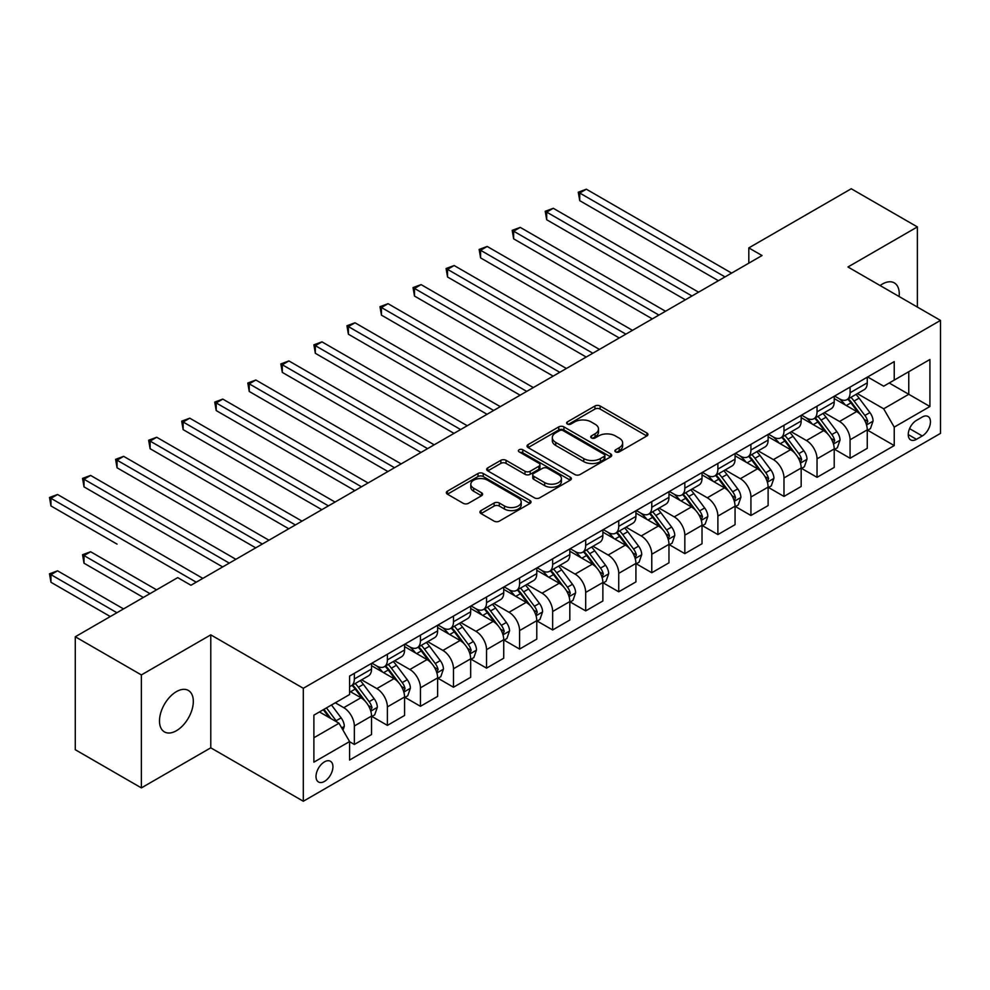 <?xml version="1.0" encoding="UTF-8"?>
<svg xmlns="http://www.w3.org/2000/svg" width="990" height="990" viewBox="0 0 990 990"><rect width="100%" height="100%" fill="white"/><g stroke="black" fill="none" stroke-linecap="round" stroke-linejoin="round"><path stroke-width="1.49" d="M615.632 451.886A2.574 1.485 0 0 0 619.27 451.886L646.841 435.959A3.675 2.116 0 0 0 647.918 434.462A3.675 2.116 0 0 0 646.841 432.964L600.126 405.999A3.675 2.116 0 0 0 594.941 405.999L567.369 421.913A2.574 1.485 0 0 0 566.614 422.965A2.574 1.485 0 0 0 567.369 424.017A2.574 1.485 0 0 0 570.995 424.017L574.571 421.95A11.744 6.782 0 0 1 591.179 421.95L595.064 424.203A11.744 6.782 0 0 1 598.505 428.992A11.744 6.782 0 0 1 595.064 433.793L591.5 435.848A2.574 1.485 0 0 0 590.745 436.899A2.574 1.485 0 0 0 591.5 437.951A2.574 1.485 0 0 0 595.139 437.951L598.702 435.885A11.744 6.782 0 0 1 615.31 435.885L619.208 438.137A11.744 6.782 0 0 1 622.648 442.926A11.744 6.782 0 0 1 619.208 447.728L615.632 449.782A2.574 1.485 0 0 0 614.889 450.834A2.574 1.485 0 0 0 615.632 451.886L615.632 449.782M176.406 730.719A23.933 13.811 120 0 0 192.035 709.632A23.933 13.811 120 0 0 188.372 690.463A23.933 13.811 120 0 0 176.406 691.639A23.933 13.811 120 0 0 160.776 712.738A23.933 13.811 120 0 0 164.439 731.907A23.933 13.811 120 0 0 176.406 730.719M899.106 296.517A23.933 13.811 120 0 0 894.304 282.892A23.933 13.811 120 0 0 882.337 284.081A23.933 13.811 120 0 0 880.098 285.541M324.473 781.407A11.967 6.905 120 0 0 332.281 770.863A11.967 6.905 120 0 0 330.45 761.273A11.967 6.905 120 0 0 324.473 761.867A11.967 6.905 120 0 0 316.651 772.41A11.967 6.905 120 0 0 318.483 781.989A11.967 6.905 120 0 0 324.473 781.407M481.016 510.58A3.675 2.116 0 0 0 479.94 512.077A3.675 2.116 0 0 0 481.016 513.575L494.121 521.148A3.675 2.116 0 0 0 499.307 521.148L529.935 503.464A3.675 2.116 0 0 0 531.011 501.967A3.675 2.116 0 0 0 529.935 500.47L483.219 473.492A3.675 2.116 0 0 0 478.022 473.492L447.406 491.176A3.675 2.116 0 0 0 446.329 492.674A3.675 2.116 0 0 0 447.406 494.171L463.233 503.316A3.675 2.116 0 0 0 468.431 503.316L481.536 495.743A3.675 2.116 0 0 0 482.6 494.245A3.675 2.116 0 0 0 481.536 492.748L473.678 488.219A9.813 5.668 0 0 1 470.807 484.209A9.813 5.668 0 0 1 476.871 478.974A9.813 5.668 0 0 1 487.563 480.2L518.314 497.958A9.813 5.668 0 0 1 521.198 501.967A9.813 5.668 0 0 1 515.134 507.202A9.813 5.668 0 0 1 504.43 505.977L499.307 503.019A3.675 2.116 0 0 0 494.121 503.019L481.016 510.58L481.016 513.575M210.783 634.862L141.372 674.933L75.277 636.768L75.277 749.727L141.372 787.891L210.783 747.821L303.311 801.244L303.311 688.285L210.783 634.862L210.783 747.821M917.371 307.061L917.371 226.92L847.96 266.991L940.5 320.414L303.311 688.285M917.371 226.92L851.264 188.756L748.811 247.908L748.811 263.167M75.277 636.768L177.73 577.615L190.946 585.251L762.04 255.531L748.811 247.908M574.831 474.544A3.675 2.116 0 0 0 580.016 474.544L610.644 456.86A3.675 2.116 0 0 0 611.721 455.363A3.675 2.116 0 0 0 610.644 453.865L563.929 426.9A3.675 2.116 0 0 0 558.744 426.9L528.115 444.584A3.675 2.116 0 0 0 527.039 446.082A3.675 2.116 0 0 0 528.115 447.579L574.831 474.544M520.183 452.442A2.574 1.485 0 0 1 522.794 452.801L522.794 449.745L570.289 477.168A3.675 2.116 0 0 1 571.366 478.665A3.675 2.116 0 0 1 570.289 480.162L539.661 497.846A3.675 2.116 0 0 1 534.476 497.846L487.761 470.869L487.761 467.874A3.675 2.116 0 0 0 486.684 469.371A3.675 2.116 0 0 0 487.761 470.869M487.761 467.874L500.866 460.313A3.675 2.116 0 0 1 506.051 460.313L524.997 471.252A3.675 2.116 0 0 0 530.195 471.252L538.882 466.228A3.675 2.116 0 0 0 539.958 464.731A3.675 2.116 0 0 0 538.882 463.233L519.156 451.848A2.574 1.485 0 0 1 518.413 450.796A2.574 1.485 0 0 1 519.998 449.423A2.574 1.485 0 0 1 522.794 449.745M922.259 417.038L916.443 420.391A11.595 6.695 120 0 0 908.87 430.613A11.595 6.695 120 0 0 910.639 439.894A11.595 6.695 120 0 0 916.443 439.325L922.259 435.971A11.595 6.695 120 0 0 929.833 425.75A11.595 6.695 120 0 0 928.051 416.468A11.595 6.695 120 0 0 922.259 417.038M303.311 801.244L940.5 433.373L940.5 320.414M867.661 376.967L883.662 386.199L894.23 380.098L894.23 361.622L349.581 676.071L349.581 694.547L313.892 715.151L313.892 762.164L349.581 741.56L349.581 760.035L894.23 445.587L894.23 427.111L883.662 408.796L857.365 393.612M894.23 380.098L929.919 359.494L929.919 406.506L894.23 427.111M141.372 674.933L141.372 787.891M889.206 382.994L908.771 394.292L908.771 371.696L929.919 359.494M883.662 408.796L908.771 394.292L929.919 406.506M313.892 737.748L339.013 723.245L319.448 711.946M349.581 741.708L354.346 744.455L354.346 725.992A14.961 8.638 -120 0 0 343.765 707.677L335.313 702.789M354.346 744.455L371.535 734.543L371.535 716.067A14.961 8.638 -120 0 0 360.954 697.752L349.581 691.193M371.931 716.451L387.387 725.385L387.387 706.909A14.961 8.638 -120 0 0 376.819 688.595L361.635 679.821M387.387 725.385L404.576 715.461L404.576 696.985A14.961 8.638 -120 0 0 394.008 678.67L371.535 665.701M404.972 697.368L420.441 706.303L420.441 687.827A14.961 8.638 -120 0 0 409.86 669.512L394.676 660.751M420.441 706.303L437.63 696.378L437.63 677.902A14.961 8.638 -120 0 0 427.049 659.587L404.576 646.619M438.025 678.286L453.494 687.221L453.494 668.745A14.961 8.638 -120 0 0 442.914 650.43L427.729 641.668M453.494 687.221L470.671 677.296L470.671 658.833A14.961 8.638 -120 0 0 460.103 640.505L437.63 627.536M471.067 659.204L486.536 668.139L486.536 649.663A14.961 8.638 -120 0 0 475.967 631.348L460.783 622.586M486.536 668.139L503.724 658.214L503.724 639.75A14.961 8.638 -120 0 0 493.144 621.423L470.671 608.454M504.12 640.134L519.589 649.056L519.589 630.593A14.961 8.638 -120 0 0 509.009 612.265L493.824 603.504M519.589 649.056L536.778 639.132L536.778 620.668A14.961 8.638 -120 0 0 526.197 602.353L503.724 589.372M537.174 621.052L552.643 629.974L552.643 611.511A14.961 8.638 -120 0 0 542.062 593.183L526.878 584.422M552.643 629.974L569.819 620.049L569.819 601.586A14.961 8.638 -120 0 0 559.251 583.271L536.778 570.289M570.215 601.97L585.684 610.892L585.684 592.428A14.961 8.638 -120 0 0 575.116 574.113L559.932 565.34M585.684 610.892L602.873 600.98L602.873 582.504A14.961 8.638 -120 0 0 592.292 564.189L569.819 551.207M603.269 582.887L618.738 591.81L618.738 573.346A14.961 8.638 -120 0 0 608.157 555.031L592.973 546.257M618.738 591.81L635.927 581.897L635.927 563.421A14.961 8.638 -120 0 0 625.346 545.106L602.873 532.125M636.323 563.805L651.779 572.74L651.779 554.264A14.961 8.638 -120 0 0 641.211 535.949L626.027 527.175M651.779 572.74L668.968 562.815L668.968 544.339A14.961 8.638 -120 0 0 658.399 526.024L635.927 513.055M669.364 544.723L684.832 553.658L684.832 535.182A14.961 8.638 -120 0 0 674.252 516.867L659.068 508.105M684.832 553.658L702.021 543.733L702.021 525.257A14.961 8.638 -120 0 0 691.441 506.942L668.968 493.973M702.417 525.64L717.886 534.575L717.886 516.099A14.961 8.638 -120 0 0 707.305 497.784L692.121 489.023M717.886 534.575L735.063 524.65L735.063 506.187A14.961 8.638 -120 0 0 724.494 487.86L702.021 474.891M735.459 506.558L750.927 515.493L750.927 497.017A14.961 8.638 -120 0 0 740.359 478.702L725.175 469.941M750.927 515.493L768.116 505.568L768.116 487.105A14.961 8.638 -120 0 0 757.536 468.777L735.063 455.808M768.512 487.488L783.981 496.411L783.981 477.947A14.961 8.638 -120 0 0 773.4 459.62L758.216 450.858M783.981 496.411L801.17 486.486L801.17 468.022A14.961 8.638 -120 0 0 790.589 449.707L768.116 436.726M801.566 468.406L817.035 477.329L817.035 458.865A14.961 8.638 -120 0 0 806.454 440.55L791.27 431.776M817.035 477.329L834.211 467.416L834.211 448.94A14.961 8.638 -120 0 0 823.643 430.625L801.17 417.644M834.607 449.324L850.076 458.246L850.076 439.783A14.961 8.638 -120 0 0 839.508 421.468L824.324 412.694M850.076 458.246L867.265 448.334L867.265 429.858A14.961 8.638 -120 0 0 856.684 411.543L834.211 398.562M834.607 396.05L839.508 398.871A14.961 8.638 -120 0 0 846.982 399.614A14.961 8.638 -120 0 0 850.076 392.77L850.076 387.115M801.566 415.132L806.454 417.953A14.961 8.638 -120 0 0 813.929 418.696A14.961 8.638 -120 0 0 817.035 411.852L817.035 406.197M768.512 434.214L773.4 437.036A14.961 8.638 -120 0 0 780.887 437.778A14.961 8.638 -120 0 0 783.981 430.922L783.981 425.279M735.459 453.284L740.359 456.118A14.961 8.638 -120 0 0 747.834 456.86A14.961 8.638 -120 0 0 750.927 450.005L750.927 444.361M702.417 472.366L707.305 475.2A14.961 8.638 -120 0 0 714.78 475.93A14.961 8.638 -120 0 0 717.886 469.087L717.886 463.444M669.364 491.448L674.252 494.27A14.961 8.638 -120 0 0 681.739 495.012A14.961 8.638 -120 0 0 684.832 488.169L684.832 482.526M636.323 510.531L641.211 513.352A14.961 8.638 -120 0 0 648.685 514.095A14.961 8.638 -120 0 0 651.779 507.251L651.779 501.596M603.269 529.613L608.157 532.434A14.961 8.638 -120 0 0 615.644 533.177A14.961 8.638 -120 0 0 618.738 526.333L618.738 520.678M570.215 548.695L575.116 551.517A14.961 8.638 -120 0 0 582.59 552.259A14.961 8.638 -120 0 0 585.684 545.416L585.684 539.76M537.174 567.777L542.062 570.599A14.961 8.638 -120 0 0 549.537 571.341A14.961 8.638 -120 0 0 552.643 564.486L552.643 558.843M504.12 586.86L509.009 589.681A14.961 8.638 -120 0 0 516.495 590.424A14.961 8.638 -120 0 0 519.589 583.568L519.589 577.925M471.067 605.929L475.967 608.763A14.961 8.638 -120 0 0 483.442 609.494A14.961 8.638 -120 0 0 486.536 602.65L486.536 597.007M438.025 625.012L442.914 627.833A14.961 8.638 -120 0 0 450.388 628.576A14.961 8.638 -120 0 0 453.494 621.732L453.494 616.089M404.972 644.094L409.86 646.916A14.961 8.638 -120 0 0 417.347 647.658A14.961 8.638 -120 0 0 420.441 640.815L420.441 635.172M371.931 663.176L376.819 665.998A14.961 8.638 -120 0 0 384.293 666.74A14.961 8.638 -120 0 0 387.387 659.897L387.387 654.241M867.661 430.242L894.23 445.587M846.982 399.614L864.171 389.689A14.961 8.638 -120 0 0 867.265 382.845L867.265 377.19M813.929 418.696L831.117 408.771A14.961 8.638 -120 0 0 834.211 401.928L834.211 396.272M780.887 437.778L798.064 427.853A14.961 8.638 -120 0 0 801.17 421.01L801.17 415.354M747.834 456.86L765.023 446.936A14.961 8.638 -120 0 0 768.116 440.08L768.116 434.437M714.78 475.93L731.969 466.018A14.961 8.638 -120 0 0 735.063 459.162L735.063 453.519M681.739 495.012L698.915 485.088A14.961 8.638 -120 0 0 702.021 478.244L702.021 472.601M648.685 514.095L665.874 504.17A14.961 8.638 -120 0 0 668.968 497.327L668.968 491.683M615.644 533.177L632.82 523.252A14.961 8.638 -120 0 0 635.927 516.409L635.927 510.766M582.59 552.259L599.779 542.334A14.961 8.638 -120 0 0 602.873 535.491L602.873 529.836M549.537 571.341L566.726 561.417A14.961 8.638 -120 0 0 569.819 554.573L569.819 548.918M516.495 590.424L533.672 580.499A14.961 8.638 -120 0 0 536.778 573.656L536.778 568M483.442 609.494L500.631 599.581A14.961 8.638 -120 0 0 503.724 592.725L503.724 587.082M450.388 628.576L467.577 618.663A14.961 8.638 -120 0 0 470.671 611.808L470.671 606.165M417.347 647.658L434.523 637.733A14.961 8.638 -120 0 0 437.63 630.89L437.63 625.247M384.293 666.74L401.482 656.816A14.961 8.638 -120 0 0 404.576 649.972L404.576 644.329M349.581 686.429A14.961 8.638 -120 0 0 351.252 685.823L368.429 675.898A14.961 8.638 -120 0 0 371.535 669.054L371.535 663.399M351.252 685.823A14.961 8.638 -120 0 0 354.346 678.979L354.346 673.324M339.013 723.245L349.581 741.56M616.659 452.244L619.208 450.784A11.744 6.782 0 0 0 622.648 445.983L622.648 442.926M598.505 428.992L598.505 432.048A11.744 6.782 0 0 1 595.064 436.85L592.527 438.31M646.792 435.996L600.126 409.056A3.675 2.116 0 0 0 594.941 409.056L568.396 424.376M610.595 456.897L563.929 429.957A3.675 2.116 0 0 0 558.744 429.957L528.165 447.604M604.148 456.415A2.574 1.485 0 0 0 604.902 455.363A2.574 1.485 0 0 0 604.148 454.323L563.149 430.65A2.574 1.485 0 0 0 559.511 430.65L555.749 432.816A11.744 6.782 0 0 0 552.309 437.617A11.744 6.782 0 0 0 555.749 442.406L583.778 458.593A11.744 6.782 0 0 0 600.386 458.593L604.148 456.415L604.148 459.471A2.574 1.485 0 0 0 604.902 458.42L604.902 455.363M552.309 437.617L552.309 440.661A11.744 6.782 0 0 0 555.749 445.463L555.749 442.406M604.148 459.471L600.386 461.637A11.744 6.782 0 0 1 583.778 461.637L555.749 445.463M487.81 470.906L500.866 463.37L500.866 460.313M539.958 464.731L539.958 467.787A3.675 2.116 0 0 1 538.882 469.285L530.195 474.297A3.675 2.116 0 0 1 524.997 474.297L506.051 463.37A3.675 2.116 0 0 0 500.866 463.37M522.794 452.801L570.24 480.187M544.661 482.6A9.813 5.668 0 0 0 555.353 483.825A9.813 5.668 0 0 0 561.417 478.591A9.813 5.668 0 0 0 558.546 474.581L547.705 468.332A3.675 2.116 0 0 0 542.52 468.332L533.82 473.344A3.675 2.116 0 0 0 532.744 474.841A3.675 2.116 0 0 0 533.82 476.339L544.661 482.6L544.661 485.657A9.813 5.668 0 0 0 555.353 486.882A9.813 5.668 0 0 0 561.417 481.647L561.417 478.591M532.744 474.841L532.744 477.898A3.675 2.116 0 0 0 533.82 479.395L533.82 476.339M544.661 485.657L533.82 479.395M521.198 501.967L521.198 505.011A9.813 5.668 0 0 1 515.134 510.258A9.813 5.668 0 0 1 504.43 509.021L499.307 506.063A3.675 2.116 0 0 0 494.121 506.063L481.066 513.6M470.807 484.209L470.807 487.266A9.813 5.668 0 0 0 473.678 491.275L473.678 488.219M481.486 495.78L473.678 491.275M529.885 503.489L483.219 476.549A3.675 2.116 0 0 0 478.022 476.549L447.455 494.196M867.265 430.464L870.433 428.633L873.081 421.01A9.912 5.717 -120 0 0 869.913 412.57L859.11 398.141A28.599 16.521 -120 0 0 855.991 394.404M845.25 404.935A28.599 16.521 -120 0 0 839.396 398.809M866.361 424.401L867.735 421.431A9.912 5.717 -120 0 0 864.889 415.466L854.085 401.049A28.599 16.521 -120 0 0 850.967 397.312M848.306 398.846A23.748 13.712 60 0 1 852.204 403.276L861.35 415.478M579.732 276.99L652.311 318.891L513.637 238.825L513.637 231.19L520.245 227.378L665.527 311.256M847.799 399.143A28.599 16.521 60 0 1 850.917 402.881L858.095 412.471M725.027 276.903L579.732 193.025L586.352 189.214L731.635 273.091M718.406 280.727L579.732 200.661L579.732 193.025L578.284 192.184L586.352 189.214M579.732 200.661L578.284 192.184M834.211 449.547L837.391 447.715L840.027 440.08A9.912 5.717 -120 0 0 836.872 431.652L826.068 417.223A28.599 16.521 -120 0 0 822.95 413.486M812.196 424.017A28.599 16.521 -120 0 0 806.343 417.891M833.308 443.483L834.681 440.513A9.912 5.717 -120 0 0 831.848 434.548L821.044 420.131A28.599 16.521 -120 0 0 817.926 416.394M815.265 417.929A23.748 13.712 60 0 1 819.151 422.359L828.296 434.561M546.69 296.072L619.257 337.961L480.596 257.907L480.596 250.272L487.204 246.46L632.486 330.338M814.745 418.226A28.599 16.521 60 0 1 817.864 421.963L825.054 431.541M801.17 468.629L804.338 466.797L806.986 459.162A9.912 5.717 -120 0 0 803.818 450.735L793.015 436.305A28.599 16.521 -120 0 0 789.896 432.568M779.155 443.099A28.599 16.521 -120 0 0 773.301 436.974M800.266 462.565L801.628 459.583A9.912 5.717 -120 0 0 798.794 453.63L787.99 439.214A28.599 16.521 -120 0 0 784.872 435.476M782.211 437.011A23.748 13.712 60 0 1 786.11 441.441L795.255 453.643M513.637 315.142L586.216 357.043L447.542 276.99L447.542 269.354L454.15 265.53L599.433 349.408M781.704 437.308A28.599 16.521 60 0 1 784.823 441.045L792 450.623M768.116 487.711L771.284 485.88L773.933 478.244A9.912 5.717 -120 0 0 770.765 469.805L759.961 455.388A28.599 16.521 -120 0 0 756.843 451.65M746.101 462.182A28.599 16.521 -120 0 0 740.248 456.056M767.213 481.647L768.587 478.665A9.912 5.717 -120 0 0 765.753 472.713L754.949 458.283A28.599 16.521 -120 0 0 751.818 454.546M749.158 456.093A23.748 13.712 60 0 1 753.056 460.523L762.201 472.725M480.596 334.224L553.163 376.126L414.488 296.06L414.488 288.437L421.096 284.613L566.391 368.49M748.65 456.378A28.599 16.521 60 0 1 751.769 460.115L758.959 469.706M691.973 295.985L546.69 212.108L553.299 208.296L698.581 292.174M685.365 299.809L546.69 219.743L546.69 212.108L545.23 211.266L553.299 208.296M546.69 219.743L545.23 211.266M658.919 315.067L512.189 230.348L520.245 227.378M513.637 238.825L512.189 230.348M625.878 334.15L479.135 249.431L487.204 246.46M480.596 257.907L479.135 249.431M735.063 506.793L738.243 504.962L740.879 497.327A9.912 5.717 -120 0 0 737.723 488.887L726.92 474.47A28.599 16.521 -120 0 0 723.801 470.733M713.048 481.264A28.599 16.521 -120 0 0 707.194 475.126M734.159 500.717L735.533 497.747A9.912 5.717 -120 0 0 732.699 491.795L721.896 477.366A28.599 16.521 -120 0 0 718.777 473.628M716.116 475.163A23.748 13.712 60 0 1 720.015 479.606L729.147 491.807M447.542 353.306L520.121 395.208L381.447 315.142L381.447 307.519L388.055 303.695L533.338 387.573M715.597 475.46A28.599 16.521 60 0 1 718.728 479.197L725.905 488.788M592.824 353.232L446.082 268.513L454.15 265.53M447.542 276.99L446.082 268.513M702.021 525.876L705.189 524.044L707.838 516.409A9.912 5.717 -120 0 0 704.67 507.969L693.866 493.552A28.599 16.521 -120 0 0 690.748 489.815M680.006 500.346A28.599 16.521 -120 0 0 674.153 494.208M701.118 519.8L702.479 516.83A9.912 5.717 -120 0 0 699.645 510.877L688.842 496.448A28.599 16.521 -120 0 0 685.724 492.711M683.063 494.245A23.748 13.712 60 0 1 686.961 498.675L696.106 510.889M414.488 372.389L487.068 414.29L348.393 334.224L348.393 326.589L355.002 322.777L500.284 406.655M682.555 494.542A28.599 16.521 60 0 1 685.674 498.279L692.851 507.87M559.771 372.314L413.04 287.595L421.096 284.613M414.488 296.06L413.04 287.595M668.968 544.958L672.148 543.126L674.784 535.491A9.912 5.717 -120 0 0 671.628 527.051L660.825 512.634A28.599 16.521 -120 0 0 657.694 508.897M646.953 519.416A28.599 16.521 -120 0 0 641.099 513.29M668.064 538.882L669.438 535.912A9.912 5.717 -120 0 0 666.604 529.947L655.801 515.53A28.599 16.521 -120 0 0 652.67 511.793M650.009 513.327A23.748 13.712 60 0 1 653.907 517.758L663.053 529.959M381.447 391.471L454.014 433.373L315.34 353.306L315.34 345.671L321.96 341.859L467.243 425.737M649.502 513.624A28.599 16.521 60 0 1 652.62 517.362L659.81 526.952M526.73 391.397L379.987 306.677L388.055 303.695M381.447 315.142L379.987 306.677M635.927 564.04L639.095 562.209L641.73 554.573A9.912 5.717 -120 0 0 638.575 546.134L627.771 531.717A28.599 16.521 -120 0 0 624.653 527.979M613.911 538.498A28.599 16.521 -120 0 0 608.046 532.373M635.023 557.964L636.384 554.994A9.912 5.717 -120 0 0 633.55 549.029L622.747 534.612A28.599 16.521 -120 0 0 619.629 530.875M616.968 532.41A23.748 13.712 60 0 1 620.866 536.84L629.999 549.042M348.393 410.553L420.973 452.455L282.298 372.389L282.298 364.753L288.907 360.942L434.189 444.819M616.448 532.707A28.599 16.521 60 0 1 619.579 536.444L626.757 546.034M493.676 410.466L346.946 325.76L355.002 322.777M348.393 334.224L346.946 325.76M602.873 583.11L606.041 581.279L608.689 573.656A9.912 5.717 -120 0 0 605.521 565.216L594.718 550.787A28.599 16.521 -120 0 0 591.599 547.049M580.858 557.58A28.599 16.521 -120 0 0 575.004 551.455M601.97 577.046L603.343 574.076A9.912 5.717 -120 0 0 600.497 568.111L589.693 553.695A28.599 16.521 -120 0 0 586.575 549.957M583.914 551.492A23.748 13.712 60 0 1 587.812 555.922L596.958 568.124M315.34 429.623L387.919 471.525L249.245 391.471L249.245 383.835L255.853 380.024L401.136 463.902M583.407 551.789A28.599 16.521 60 0 1 586.525 555.526L593.703 565.117M460.635 429.549L313.892 344.829L321.96 341.859M315.34 353.306L313.892 344.829M569.819 602.192L573 600.361L575.636 592.725A9.912 5.717 -120 0 0 572.48 584.298L561.677 569.869A28.599 16.521 -120 0 0 558.558 566.132M547.804 576.663A28.599 16.521 -120 0 0 541.951 570.537M568.916 596.129L570.289 593.159A9.912 5.717 -120 0 0 567.456 587.194L556.652 572.777A28.599 16.521 -120 0 0 553.534 569.04M550.873 570.574A23.748 13.712 60 0 1 554.759 575.004L563.904 587.206M282.298 448.705L354.865 490.607L216.204 410.553L216.204 402.918L222.812 399.106L368.094 482.984M550.353 570.871A28.599 16.521 60 0 1 553.472 574.608L560.662 584.187M427.581 448.631L280.838 363.912L288.907 360.942M282.298 372.389L280.838 363.912M536.778 621.275L539.946 619.443L542.594 611.808A9.912 5.717 -120 0 0 539.426 603.368L528.623 588.951A28.599 16.521 -120 0 0 525.504 585.214M514.763 595.745A28.599 16.521 -120 0 0 508.91 589.619M535.875 615.211L537.236 612.228A9.912 5.717 -120 0 0 534.402 606.276L523.599 591.859A28.599 16.521 -120 0 0 520.48 588.11M517.82 589.656A23.748 13.712 60 0 1 521.718 594.087L530.863 606.288M249.245 467.787L321.824 509.689L183.15 429.635L183.15 422L189.758 418.176L335.041 502.054M517.312 589.953A28.599 16.521 60 0 1 520.431 593.691L527.608 603.269M394.527 467.713L247.797 382.994L255.853 380.024M249.245 391.471L247.797 382.994M503.724 640.357L506.892 638.525L509.541 630.89A9.912 5.717 -120 0 0 506.373 622.45L495.582 608.033A28.599 16.521 -120 0 0 492.451 604.296M481.709 614.827A28.599 16.521 -120 0 0 475.856 608.702M502.821 634.293L504.195 631.311A9.912 5.717 -120 0 0 501.361 625.358L490.557 610.929A28.599 16.521 -120 0 0 487.427 607.192M484.766 608.739A23.748 13.712 60 0 1 488.664 613.169L497.809 625.371M216.204 486.87L288.771 528.771L150.096 448.705L150.096 441.082L156.717 437.258L302 521.136M484.259 609.023A28.599 16.521 60 0 1 487.377 612.761L494.567 622.351M361.486 486.795L214.743 402.076L222.812 399.106M216.204 410.553L214.743 402.076M470.671 659.439L473.851 657.607L476.487 649.972A9.912 5.717 -120 0 0 473.331 641.532L462.528 627.115A28.599 16.521 -120 0 0 459.41 623.378M448.656 633.909A28.599 16.521 -120 0 0 442.802 627.771M469.767 653.363L471.141 650.393A9.912 5.717 -120 0 0 468.307 644.441L457.504 630.011A28.599 16.521 -120 0 0 454.385 626.274M451.725 627.808A23.748 13.712 60 0 1 455.623 632.239L464.756 644.453M183.15 505.952L255.729 547.854L117.055 467.787L117.055 460.152L123.663 456.341L268.946 540.218M451.205 628.106A28.599 16.521 60 0 1 454.336 631.843L461.513 641.433M328.433 505.878L181.69 421.158L189.758 418.176M183.15 429.635L181.69 421.158M437.63 678.521L440.798 676.69L443.446 669.054A9.912 5.717 -120 0 0 440.278 660.615L429.474 646.198A28.599 16.521 -120 0 0 426.356 642.461M415.614 652.992A28.599 16.521 -120 0 0 409.761 646.854M436.726 672.445L438.087 669.475A9.912 5.717 -120 0 0 435.254 663.51L424.45 649.093A28.599 16.521 -120 0 0 421.332 645.356M418.671 646.891A23.748 13.712 60 0 1 422.569 651.321L431.714 663.535M150.096 525.034L222.676 566.936L84.001 486.87L84.001 479.234L90.61 475.423L235.892 559.3M418.164 647.188A28.599 16.521 60 0 1 421.282 650.925L428.46 660.516M295.379 524.96L148.649 440.241L156.717 437.258M150.096 448.705L148.649 440.241M404.576 697.604L407.756 695.772L410.392 688.137A9.912 5.717 -120 0 0 407.236 679.697L396.433 665.28A28.599 16.521 -120 0 0 393.302 661.543M382.561 672.062A28.599 16.521 -120 0 0 376.707 665.936M403.673 691.527L405.046 688.557A9.912 5.717 -120 0 0 402.212 682.593L391.409 668.176A28.599 16.521 -120 0 0 388.278 664.438M385.617 665.973A23.748 13.712 60 0 1 389.515 670.403L398.661 682.605M117.055 544.116L50.96 505.952L50.96 498.317L57.569 494.505L202.851 578.383M385.11 666.27A28.599 16.521 60 0 1 388.229 670.007L395.418 679.598M262.338 544.042L115.595 459.323L123.663 456.341M117.055 467.787L115.595 459.323M371.535 716.673L374.703 714.842L377.339 707.219A9.912 5.717 -120 0 0 374.183 698.779L363.38 684.362A28.599 16.521 -120 0 0 360.261 680.613M370.631 710.61L371.993 707.64A9.912 5.717 -120 0 0 369.159 701.675L358.355 687.258A28.599 16.521 -120 0 0 355.237 683.521M352.576 685.055A23.748 13.712 60 0 1 356.474 689.486L365.607 701.687M156.581 589.83L90.61 551.752L84.001 555.563L84.001 563.199L143.352 597.465M352.056 685.352A28.599 16.521 60 0 1 355.187 689.09L362.365 698.68M84.001 563.199L82.554 554.722L149.973 593.641M82.554 554.722L90.61 551.752M229.284 563.112L82.554 478.405L90.61 475.423M84.001 486.87L82.554 478.405M342.973 730.113L344.297 726.301A9.912 5.717 -120 0 0 341.129 717.861L331.489 704.991M123.527 608.912L57.569 570.822L50.96 574.646L50.96 582.281L110.311 616.547M337.008 722.094A9.912 5.717 -120 0 0 336.105 720.757L326.465 707.887M323.99 709.323L330.92 718.567M323.297 709.719L329.175 717.564M50.96 582.281L49.5 573.804L116.919 612.723M49.5 573.804L57.569 570.822M196.243 582.194L49.5 497.475L57.569 494.505M50.96 505.952L49.5 497.475M343.765 707.677L360.954 697.752M376.819 688.595L394.008 678.67M409.86 669.512L427.049 659.587M442.914 650.43L460.103 640.505M475.967 631.348L493.144 621.423M509.009 612.265L526.197 602.353M542.062 593.183L559.251 583.271M575.116 574.113L592.292 564.189M608.157 555.031L625.346 545.106M641.211 535.949L658.399 526.024M674.252 516.867L691.441 506.942M707.305 497.784L724.494 487.86M740.359 478.702L757.536 468.777M773.4 459.62L790.589 449.707M806.454 440.55L823.643 430.625M839.508 421.468L856.684 411.543M850.076 392.77L867.265 382.845M850.076 439.783L867.265 429.858M817.035 458.865L834.211 448.94M817.035 411.852L834.211 401.928M783.981 477.947L801.17 468.022M783.981 430.922L801.17 421.01M750.927 497.017L768.116 487.105M750.927 450.005L768.116 440.08M717.886 516.099L735.063 506.187M717.886 469.087L735.063 459.162M684.832 535.182L702.021 525.257M684.832 488.169L702.021 478.244M651.779 554.264L668.968 544.339M651.779 507.251L668.968 497.327M618.738 573.346L635.927 563.421M618.738 526.333L635.927 516.409M585.684 592.428L602.873 582.504M585.684 545.416L602.873 535.491M552.643 611.511L569.819 601.586M552.643 564.486L569.819 554.573M519.589 630.593L536.778 620.668M519.589 583.568L536.778 573.656M486.536 649.663L503.724 639.75M486.536 602.65L503.724 592.725M453.494 668.745L470.671 658.833M453.494 621.732L470.671 611.808M420.441 687.827L437.63 677.902M420.441 640.815L437.63 630.89M387.387 706.909L404.576 696.985M387.387 659.897L404.576 649.972M354.346 725.992L371.535 716.067M354.346 678.979L371.535 669.054M909.575 428.645L922.259 435.971M908.238 434.585L916.443 439.325M619.208 450.784L619.208 447.728M591.5 437.951L591.5 435.848M595.064 436.85L595.064 433.793M567.369 424.017L567.369 421.913M594.941 409.056L594.941 405.999M600.126 409.056L600.126 405.999M646.841 435.959L646.841 432.964M528.115 447.579L528.115 444.584M558.744 429.957L558.744 426.9M563.929 429.957L563.929 426.9M610.644 456.86L610.644 453.865M583.778 461.637L583.778 458.593M600.386 461.637L600.386 458.593M506.051 463.37L506.051 460.313M524.997 474.297L524.997 471.252M530.195 474.297L530.195 471.252M538.882 469.285L538.882 466.228M570.289 480.162L570.289 477.168M494.121 506.063L494.121 503.019M499.307 506.063L499.307 503.019M504.43 509.021L504.43 505.977M481.536 495.743L481.536 492.748M447.406 494.171L447.406 491.176M478.022 476.549L478.022 473.492M483.219 476.549L483.219 473.492M529.935 503.464L529.935 500.47M866.522 424.945L873.019 421.196M854.085 401.049L859.11 398.141M846.302 405.541L850.917 402.881M864.889 415.466L869.913 412.57M864.109 419.339L867.735 421.431M833.469 444.027L839.966 440.278M821.044 420.131L826.068 417.223M813.248 424.623L817.864 421.963M831.848 434.548L836.872 431.652M831.055 438.421L834.681 440.513M800.427 463.11L806.912 459.36M787.99 439.214L793.015 436.305M780.207 443.706L784.823 441.045M798.794 453.63L803.818 450.735M798.014 457.504L801.628 459.583M767.374 482.192L773.871 478.442M754.949 458.283L759.961 455.388M747.153 462.788L751.769 460.115M765.753 472.713L770.765 469.805M764.961 476.574L768.587 478.665M734.332 501.262L740.817 497.525M721.896 477.366L726.92 474.47M714.099 481.87L718.728 479.197M732.699 491.795L737.723 488.887M731.907 495.656L735.533 497.747M701.279 520.344L707.763 516.594M688.842 496.448L693.866 493.552M681.058 500.952L685.674 498.279M699.645 510.877L704.67 507.969M698.866 514.738L702.479 516.83M668.225 539.426L674.722 535.677M655.801 515.53L660.825 512.634M648.005 520.022L652.62 517.362M666.604 529.947L671.628 527.051M665.812 533.82L669.438 535.912M635.184 558.509L641.668 554.759M622.747 534.612L627.771 531.717M614.963 539.105L619.579 536.444M633.55 549.029L638.575 546.134M632.771 552.903L636.384 554.994M602.13 577.591L608.627 573.841M589.693 553.695L594.718 550.787M581.91 558.187L586.525 555.526M600.497 568.111L605.521 565.216M599.717 571.985L603.343 574.076M569.077 596.673L575.574 592.923M556.652 572.777L561.677 569.869M548.856 577.269L553.472 574.608M567.456 587.194L572.48 584.298M566.664 591.067L570.289 593.159M536.036 615.755L542.52 612.006M523.599 591.859L528.623 588.951M515.815 596.351L520.431 593.691M534.402 606.276L539.426 603.368M533.622 610.149L537.236 612.228M502.982 634.825L509.479 631.088M490.557 610.929L495.582 608.033M482.761 615.433L487.377 612.761M501.361 625.358L506.373 622.45M500.569 629.219L504.195 631.311M469.941 653.907L476.425 650.17M457.504 630.011L462.528 627.115M449.707 634.516L454.336 631.843M468.307 644.441L473.331 641.532M467.515 648.302L471.141 650.393M436.887 672.99L443.371 669.24M424.45 649.093L429.474 646.198M416.666 653.598L421.282 650.925M435.254 663.51L440.278 660.615M434.474 667.384L438.087 669.475M403.833 692.072L410.33 688.322M391.409 668.176L396.433 665.28M383.613 672.668L388.229 670.007M402.212 682.593L407.236 679.697M401.42 686.466L405.046 688.557M370.792 711.154L377.277 707.404M358.355 687.258L363.38 684.362M350.571 691.75L355.187 689.09M369.159 701.675L374.183 698.779M368.379 705.548L371.993 707.64M341.723 727.935L344.235 726.487M336.105 720.757L341.129 717.861"/></g></svg>
